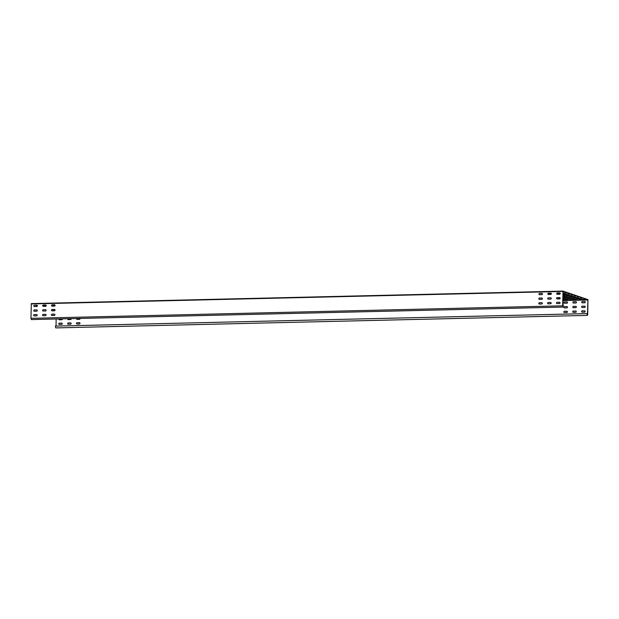 <?xml version="1.0" encoding="UTF-8"?>
<svg xmlns="http://www.w3.org/2000/svg" width="619" height="619" viewBox="0 0 619 619"><rect width="100%" height="100%" fill="white"/><g stroke="black" fill="none" stroke-linecap="round" stroke-linejoin="round"><path stroke-width="0.93" d="M587.106 313.593L55.393 326.097L55.733 327.9L587.446 315.396L587.934 299.596L563.035 291.1L562.663 305.817L563.066 307.07L563.035 291.286L587.926 299.782L587.733 314.375L587.446 315.21L587.106 313.593L587.446 315.396M31.321 303.604L563.035 291.1L31.321 303.604L30.95 318.321L31.352 319.574L563.066 307.07M35.616 305.26L37.372 305.856M56.159 318.994L56.035 326.081M582.278 307.504L584.576 307.45A0.658 0.619 -71.2 0 0 584.8 306.173A0.658 0.619 -71.2 0 0 584.599 306.142L582.301 306.196A0.658 0.619 -71.2 0 0 582.077 307.473A0.658 0.619 -71.2 0 0 582.278 307.504M582.355 302.83L584.661 302.776A0.658 0.619 -71.2 0 0 584.885 301.499A0.658 0.619 -71.2 0 0 584.684 301.468L582.378 301.523A0.658 0.619 -71.2 0 0 582.154 302.799A0.658 0.619 -71.2 0 0 582.355 302.83M582.193 312.169L584.498 312.115A0.658 0.619 -71.2 0 0 584.723 310.839A0.658 0.619 -71.2 0 0 584.522 310.808L582.216 310.862A0.658 0.619 -71.2 0 0 581.992 312.138A0.658 0.619 -71.2 0 0 582.193 312.169M573.411 307.713L575.716 307.658A0.658 0.619 -71.2 0 0 575.941 306.382A0.658 0.619 -71.2 0 0 575.74 306.351L573.434 306.405A0.658 0.619 -71.2 0 0 573.209 307.682A0.658 0.619 -71.2 0 0 573.411 307.713M573.496 303.039L575.802 302.985A0.658 0.619 -71.2 0 0 576.026 301.708A0.658 0.619 -71.2 0 0 575.825 301.677L573.519 301.732A0.658 0.619 -71.2 0 0 573.295 303.008A0.658 0.619 -71.2 0 0 573.496 303.039M573.333 312.378L575.639 312.324A0.658 0.619 -71.2 0 0 575.863 311.048A0.658 0.619 -71.2 0 0 575.662 311.017L573.356 311.071A0.658 0.619 -71.2 0 0 573.132 312.347A0.658 0.619 -71.2 0 0 573.333 312.378M564.551 307.922L566.857 307.867A0.658 0.619 -71.2 0 0 567.081 306.591A0.658 0.619 -71.2 0 0 566.88 306.56L564.574 306.614A0.658 0.619 -71.2 0 0 564.35 307.891A0.658 0.619 -71.2 0 0 564.551 307.922M564.636 303.248L566.934 303.194A0.658 0.619 -71.2 0 0 567.159 301.917A0.658 0.619 -71.2 0 0 566.958 301.886L564.66 301.94A0.658 0.619 -71.2 0 0 564.435 303.217A0.658 0.619 -71.2 0 0 564.636 303.248M564.474 312.587L566.772 312.533A0.658 0.619 -71.2 0 0 566.996 311.256A0.658 0.619 -71.2 0 0 566.795 311.225L564.489 311.28A0.658 0.619 -71.2 0 0 564.265 312.556A0.658 0.619 -71.2 0 0 564.474 312.587M62.326 318.847A0.658 0.619 108.8 0 1 61.73 319.744L59.424 319.799A0.658 0.619 108.8 0 1 58.859 318.932M61.645 324.41L59.339 324.464A0.658 0.619 108.8 0 1 58.743 323.722A0.658 0.619 108.8 0 1 59.362 323.157L61.668 323.103A0.658 0.619 108.8 0 1 62.264 323.853A0.658 0.619 108.8 0 1 61.645 324.41M71.185 318.638A0.658 0.619 108.8 0 1 70.589 319.536L68.283 319.59A0.658 0.619 108.8 0 1 67.719 318.723M70.504 324.201L68.206 324.255A0.658 0.619 108.8 0 1 67.603 323.513A0.658 0.619 108.8 0 1 68.222 322.948L70.527 322.894A0.658 0.619 108.8 0 1 71.131 323.644A0.658 0.619 108.8 0 1 70.504 324.201M80.044 318.429A0.658 0.619 108.8 0 1 79.449 319.327L77.143 319.381A0.658 0.619 108.8 0 1 76.578 318.514M79.371 323.992L77.066 324.047A0.658 0.619 108.8 0 1 76.47 323.304A0.658 0.619 108.8 0 1 77.089 322.739L79.394 322.685A0.658 0.619 108.8 0 1 79.99 323.435A0.658 0.619 108.8 0 1 79.371 323.992M560.218 293.522L557.464 293.638L560.21 293.685M562.919 294.768L566.354 294.629L562.926 294.605M564.188 295.72L569.495 295.704L564.188 295.72M567.329 296.795L572.637 296.78L567.329 296.795M570.47 297.871L575.778 297.847L570.47 297.871M573.612 298.938L578.92 298.923L573.612 298.938M551.359 293.731L548.604 293.847L551.343 293.893M562.88 297.058L563.777 296.988L562.888 296.896M562.95 293.042L566.076 292.919L562.957 292.888M563.909 294.01L569.217 293.994L563.909 294.01M559.909 294.118L556.976 294.172M551.049 294.327L548.117 294.381M567.05 295.085L572.358 295.062L567.05 295.085M562.911 295.34L563.499 295.271L562.911 295.186M570.192 296.153L575.5 296.137L570.192 296.153M562.888 296.486L566.64 296.346L562.895 296.323M573.333 297.228L578.641 297.213L573.333 297.228M564.474 297.437L569.782 297.414L564.474 297.437M556.945 297.77L559.901 297.7M576.475 298.296L581.783 298.281L576.475 298.296M567.615 298.505L572.923 298.49L567.615 298.505M559.947 298.691L558.315 298.776L559.7 298.853M562.849 298.784L564.056 298.698L562.857 298.621M579.616 299.372L584.924 299.356L579.616 299.372M570.757 299.581L576.065 299.565L570.757 299.581M562.833 299.929L567.197 299.774L562.833 299.766M42.99 306.258L45.914 306.204M51.849 306.049L54.782 305.995M54.774 309.577L51.818 309.647M54.565 310.73L53.18 310.661L54.82 310.568M562.864 298.203L566.919 298.056L562.864 298.048M564.752 299.147L570.06 299.132L564.752 299.147M46.216 305.771L43.477 305.724L46.232 305.608M55.076 305.562L52.336 305.515L55.091 305.399M559.762 297.623A0.658 0.619 -71.2 0 0 559.591 297.6L557.293 297.654A0.658 0.619 -71.2 0 0 557.038 298.923M559.847 292.957A0.658 0.619 -71.2 0 0 559.677 292.934L557.371 292.988A0.658 0.619 -71.2 0 0 557.115 294.249A0.658 0.619 -71.2 0 0 557.286 294.273L559.591 294.218A0.658 0.619 -71.2 0 0 559.816 292.942A0.658 0.619 -71.2 0 0 559.615 292.911L557.309 292.965A0.658 0.619 -71.2 0 0 557.085 294.242M559.684 302.296A0.658 0.619 -71.2 0 0 559.514 302.273L557.208 302.327A0.658 0.619 -71.2 0 0 556.953 303.596M550.902 297.832A0.658 0.619 -71.2 0 0 550.732 297.809L548.426 297.863A0.658 0.619 -71.2 0 0 548.171 299.132M550.98 293.166A0.658 0.619 -71.2 0 0 550.817 293.143L548.511 293.197A0.658 0.619 -71.2 0 0 548.256 294.458A0.658 0.619 -71.2 0 0 548.426 294.482L550.724 294.427A0.658 0.619 -71.2 0 0 550.949 293.151A0.658 0.619 -71.2 0 0 550.748 293.12L548.449 293.174A0.658 0.619 -71.2 0 0 548.225 294.451M550.817 302.505A0.658 0.619 -71.2 0 0 550.647 302.482L548.349 302.536A0.658 0.619 -71.2 0 0 548.094 303.797M542.043 298.041A0.658 0.619 -71.2 0 0 541.873 298.018L539.567 298.072A0.658 0.619 -71.2 0 0 539.311 299.341M542.12 293.367A0.658 0.619 -71.2 0 0 541.95 293.352L539.644 293.406A0.658 0.619 -71.2 0 0 539.389 294.667M541.958 302.714A0.658 0.619 -71.2 0 0 541.787 302.691L539.482 302.745A0.658 0.619 -71.2 0 0 539.226 304.006M34.184 311.218A0.658 0.619 108.8 0 1 34.44 309.949L36.738 309.895A0.658 0.619 108.8 0 1 36.908 309.918M34.262 306.544A0.658 0.619 108.8 0 1 34.517 305.283L36.823 305.229A0.658 0.619 108.8 0 1 36.993 305.252M34.068 315.876A0.658 0.619 108.8 0 1 34.293 314.599L36.598 314.545A0.658 0.619 108.8 0 1 37.194 315.295A0.658 0.619 108.8 0 1 36.575 315.852L34.269 315.907A0.658 0.619 108.8 0 1 33.736 315.164A0.658 0.619 108.8 0 1 34.355 314.622L36.66 314.568A0.658 0.619 108.8 0 1 36.831 314.591M43.044 311.009A0.658 0.619 108.8 0 1 43.299 309.74L45.605 309.686A0.658 0.619 108.8 0 1 45.775 309.709M43.129 306.335A0.658 0.619 108.8 0 1 43.376 305.074L45.682 305.02A0.658 0.619 108.8 0 1 45.852 305.043M42.959 315.682A0.658 0.619 108.8 0 1 43.214 314.413L45.52 314.359A0.658 0.619 108.8 0 1 45.69 314.382M51.903 310.8A0.658 0.619 108.8 0 1 52.158 309.539L54.464 309.485A0.658 0.619 108.8 0 1 54.634 309.5M51.988 306.134A0.658 0.619 108.8 0 1 52.244 304.865L54.549 304.811A0.658 0.619 108.8 0 1 54.72 304.834M51.826 315.473A0.658 0.619 108.8 0 1 52.081 314.204L54.387 314.15A0.658 0.619 108.8 0 1 54.549 314.173M562.733 305.585L563.321 305.569M562.733 305.515L563.375 305.5M557.201 298.946L559.506 298.892A0.658 0.619 -71.2 0 0 559.731 297.615A0.658 0.619 -71.2 0 0 559.53 297.584L557.224 297.638A0.658 0.619 -71.2 0 0 556.999 298.915A0.658 0.619 -71.2 0 0 557.201 298.946M557.123 303.612L559.429 303.558A0.658 0.619 -71.2 0 0 559.653 302.281A0.658 0.619 -71.2 0 0 559.452 302.25L557.146 302.304A0.658 0.619 -71.2 0 0 556.922 303.581A0.658 0.619 -71.2 0 0 557.123 303.612M548.341 299.155L550.647 299.101A0.658 0.619 -71.2 0 0 550.871 297.824A0.658 0.619 -71.2 0 0 550.67 297.793L548.364 297.847A0.658 0.619 -71.2 0 0 548.14 299.124A0.658 0.619 -71.2 0 0 548.341 299.155M548.264 303.821L550.562 303.767A0.658 0.619 -71.2 0 0 550.786 302.49A0.658 0.619 -71.2 0 0 550.585 302.459L548.287 302.513A0.658 0.619 -71.2 0 0 548.063 303.79A0.658 0.619 -71.2 0 0 548.264 303.821M539.482 299.364L541.787 299.31A0.658 0.619 -71.2 0 0 542.012 298.033A0.658 0.619 -71.2 0 0 541.811 298.002L539.505 298.056A0.658 0.619 -71.2 0 0 539.281 299.333A0.658 0.619 -71.2 0 0 539.482 299.364M539.559 294.69L541.865 294.636A0.658 0.619 -71.2 0 0 542.089 293.36A0.658 0.619 -71.2 0 0 541.888 293.329L539.582 293.383A0.658 0.619 -71.2 0 0 539.358 294.659A0.658 0.619 -71.2 0 0 539.559 294.69M539.397 304.03L541.702 303.975A0.658 0.619 -71.2 0 0 541.927 302.699A0.658 0.619 -71.2 0 0 541.726 302.668L539.42 302.722A0.658 0.619 -71.2 0 0 539.195 303.999A0.658 0.619 -71.2 0 0 539.397 304.03M36.653 311.187L34.355 311.241A0.658 0.619 108.8 0 1 33.751 310.49A0.658 0.619 108.8 0 1 34.378 309.933L36.676 309.879A0.658 0.619 108.8 0 1 37.279 310.622A0.658 0.619 108.8 0 1 36.653 311.187M36.738 306.513L34.432 306.567A0.658 0.619 108.8 0 1 33.836 305.825A0.658 0.619 108.8 0 1 34.455 305.26L36.761 305.206A0.658 0.619 108.8 0 1 37.357 305.956A0.658 0.619 108.8 0 1 36.738 306.513M45.52 310.978L43.214 311.032A0.658 0.619 108.8 0 1 42.618 310.281A0.658 0.619 108.8 0 1 43.237 309.724L45.543 309.67A0.658 0.619 108.8 0 1 46.139 310.413A0.658 0.619 108.8 0 1 45.52 310.978M45.597 306.304L43.291 306.359A0.658 0.619 108.8 0 1 42.696 305.616A0.658 0.619 108.8 0 1 43.315 305.051L45.62 304.997A0.658 0.619 108.8 0 1 46.224 305.747A0.658 0.619 108.8 0 1 45.597 306.304M45.435 315.644L43.129 315.698A0.658 0.619 108.8 0 1 42.533 314.955A0.658 0.619 108.8 0 1 43.152 314.39L45.458 314.336A0.658 0.619 108.8 0 1 46.054 315.086A0.658 0.619 108.8 0 1 45.435 315.644M54.379 310.769L52.073 310.823A0.658 0.619 108.8 0 1 51.478 310.073A0.658 0.619 108.8 0 1 52.097 309.515L54.402 309.461A0.658 0.619 108.8 0 1 54.998 310.204A0.658 0.619 108.8 0 1 54.379 310.769M54.464 306.096L52.158 306.15A0.658 0.619 108.8 0 1 51.555 305.407A0.658 0.619 108.8 0 1 52.182 304.842L54.48 304.788A0.658 0.619 108.8 0 1 55.083 305.538A0.658 0.619 108.8 0 1 54.464 306.096M54.294 315.435L51.996 315.489A0.658 0.619 108.8 0 1 51.392 314.746A0.658 0.619 108.8 0 1 52.019 314.181L54.317 314.127A0.658 0.619 108.8 0 1 54.921 314.878A0.658 0.619 108.8 0 1 54.294 315.435M584.831 306.181A0.658 0.619 -71.2 0 0 584.669 306.165L582.363 306.219A0.658 0.619 -71.2 0 0 582.108 307.481M584.916 301.515A0.658 0.619 -71.2 0 0 584.746 301.492L582.44 301.546A0.658 0.619 -71.2 0 0 582.185 302.807M584.754 310.854A0.658 0.619 -71.2 0 0 584.584 310.831L582.278 310.885A0.658 0.619 -71.2 0 0 582.022 312.154M575.972 306.39A0.658 0.619 -71.2 0 0 575.802 306.366L573.496 306.42A0.658 0.619 -71.2 0 0 573.24 307.689M576.057 301.724A0.658 0.619 -71.2 0 0 575.887 301.701L573.581 301.755A0.658 0.619 -71.2 0 0 573.326 303.016M575.894 311.063A0.658 0.619 -71.2 0 0 575.724 311.04L573.418 311.094A0.658 0.619 -71.2 0 0 573.163 312.363M567.112 306.598A0.658 0.619 -71.2 0 0 566.942 306.575L564.636 306.629A0.658 0.619 -71.2 0 0 564.381 307.898M567.19 301.933A0.658 0.619 -71.2 0 0 567.019 301.91L564.721 301.964A0.658 0.619 -71.2 0 0 564.466 303.225M567.027 311.272A0.658 0.619 -71.2 0 0 566.857 311.249L564.559 311.303A0.658 0.619 -71.2 0 0 564.304 312.564M59.254 319.775A0.658 0.619 108.8 0 1 58.929 318.932M59.169 324.449A0.658 0.619 108.8 0 1 59.424 323.18L61.73 323.126A0.658 0.619 108.8 0 1 61.9 323.149M68.113 319.566A0.658 0.619 108.8 0 1 67.788 318.723M68.036 324.24A0.658 0.619 108.8 0 1 68.291 322.971L70.589 322.917A0.658 0.619 108.8 0 1 70.759 322.94M76.973 319.358A0.658 0.619 108.8 0 1 76.648 318.514M76.895 324.031A0.658 0.619 108.8 0 1 77.151 322.762L79.456 322.708A0.658 0.619 108.8 0 1 79.627 322.731M587.114 314.39L587.733 314.375M562.818 300.586L587.988 299.991M562.826 300.377L587.926 299.782M30.95 318.321L562.663 305.817M31.198 303.937L562.919 291.433"/></g></svg>
